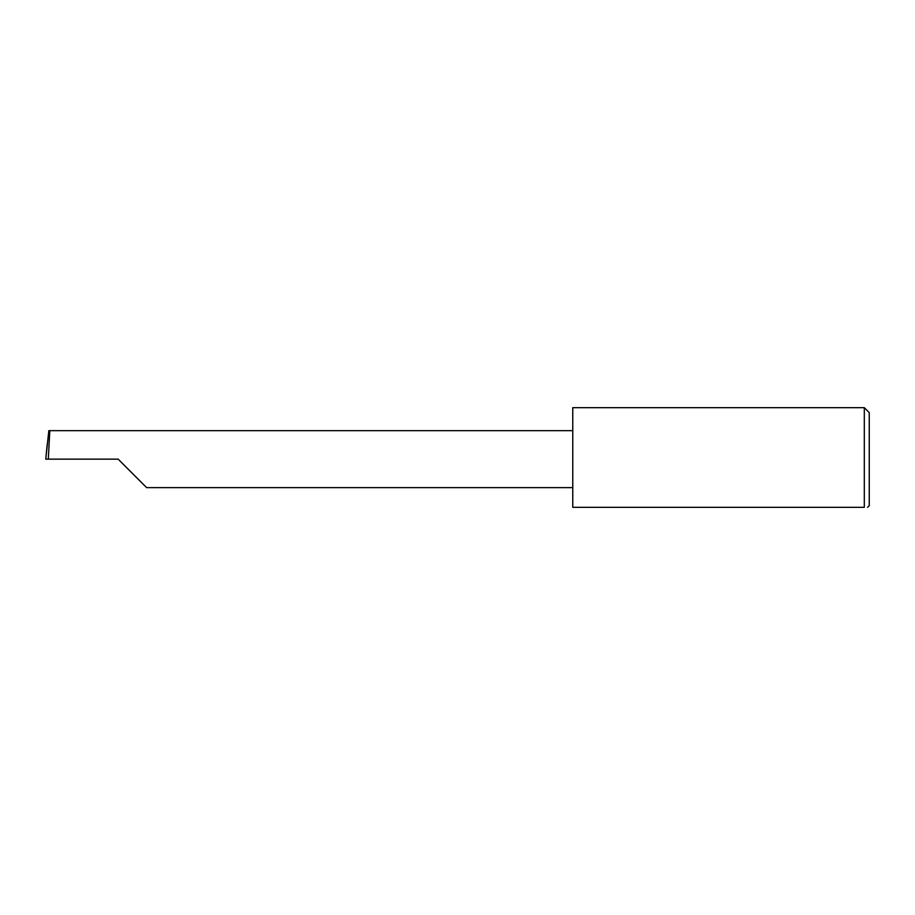 <?xml version="1.0" encoding="UTF-8"?>
<svg xmlns="http://www.w3.org/2000/svg" width="915" height="915" viewBox="0 0 915 915"><rect width="100%" height="100%" fill="white"/><g stroke="black" fill="none" stroke-linecap="round" stroke-linejoin="round"><path stroke-width="1.37" d="M118.149 459.147L146.629 487.626L118.149 459.147L146.629 487.626L118.149 459.147L48.312 459.147L49.81 430.668L48.838 430.668L45.75 459.147L48.312 459.147M864.309 407.678L572.767 407.678L572.767 507.322L864.309 507.322C868.655 507.322 868.655 507.322 864.309 507.322C868.655 507.322 868.655 507.322 864.309 507.322L864.309 407.678L869.25 412.619L869.25 505.675L867.603 507.322M45.75 459.147L47.191 444.496M572.767 430.668L49.81 430.668M146.629 487.626L572.767 487.626"/></g></svg>

